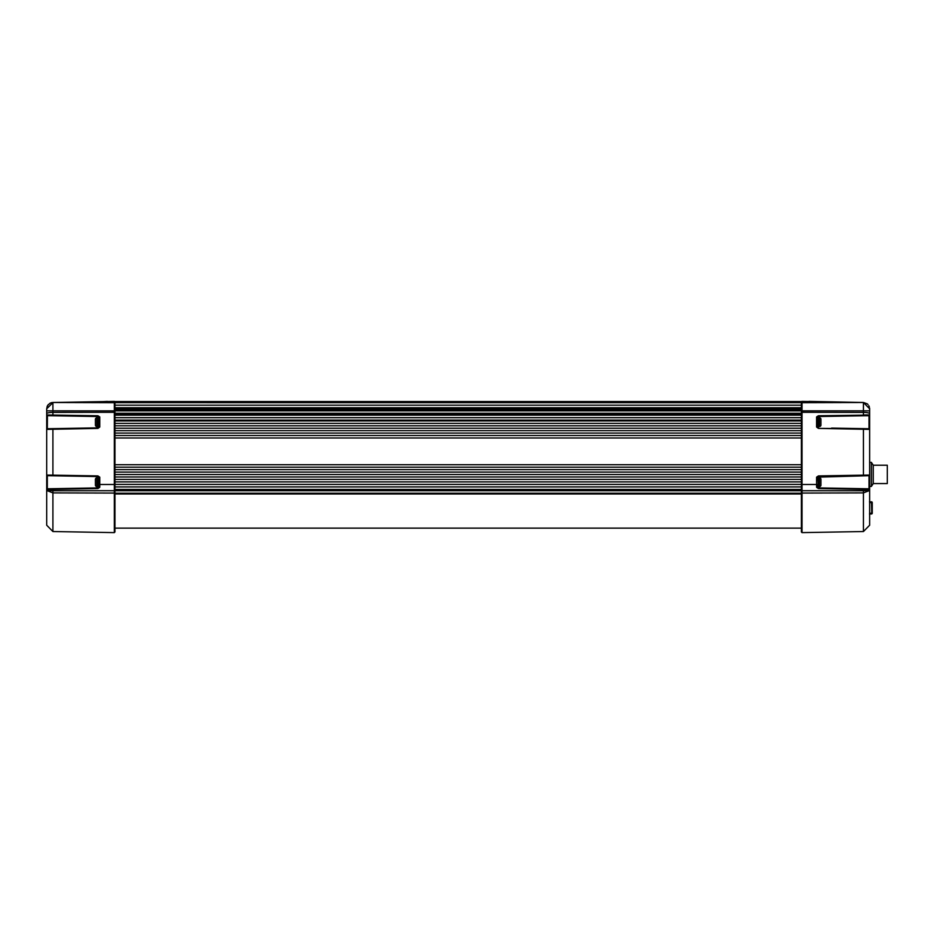 <?xml version="1.0" encoding="UTF-8"?>
<svg xmlns="http://www.w3.org/2000/svg" width="934" height="934" viewBox="0 0 934 934"><rect width="100%" height="100%" fill="white"/><g stroke="black" fill="none" stroke-linecap="round" stroke-linejoin="round"><path stroke-width="1.4" d="M107.375 401.538L808.961 401.538M802.026 532.613L802.026 402.671L863.425 402.484L869.636 408.8L863.425 402.484L869.636 408.8L869.636 490.49L863.425 490.724L863.425 531.539L802.026 532.613L801.384 531.983L801.384 402.671L114.964 402.647L114.964 531.983L114.322 532.613L114.322 402.671L52.911 402.484L114.322 401.41L114.322 402.671L114.964 402.04A0.63 0.63 0 0 0 114.322 401.41A0.63 0.63 0 0 1 114.964 402.04L801.384 402.017A0.63 0.63 0 0 1 802.026 401.41L801.384 402.04A0.63 0.63 0 0 1 802.026 401.41L801.384 402.671L802.026 402.671L802.026 401.41L863.425 402.484L808.961 401.398M801.384 405.181L114.964 405.181M801.384 407.714L114.964 407.714M801.384 410.236L114.964 410.236M801.384 413.914L114.964 413.914M114.964 493.234L801.384 493.234M801.384 489.451L114.964 489.451M801.384 486.918L114.964 486.918M114.964 484.396L801.384 484.396M114.964 481.886L801.384 481.886M114.964 479.434L801.384 479.434M114.964 476.982L801.384 476.982M114.964 474.542L801.384 474.542M114.964 472.09L801.384 472.09M114.964 469.639L801.384 469.639M114.964 467.187L801.384 467.187M114.964 464.7L801.384 464.7M114.964 437.976L801.384 437.976M114.964 420.942L801.384 420.942M114.964 435.489L801.384 435.489M114.964 433.072L801.384 433.072M114.964 430.644L801.384 430.644M114.964 428.227L801.384 428.227M114.964 425.811L801.384 425.811M114.964 423.394L801.384 423.394M114.964 417.696L801.384 417.696M103.581 401.597L107.375 401.398M46.7 490.49L52.911 492.895L52.911 490.724L46.7 490.49L46.7 525.223L46.7 475.056L97.907 475.92L98.525 487.279A0.63 0.63 0 0 1 98.093 487.875M114.345 401.41L114.964 402.04L114.345 401.41M114.964 492.638L114.964 530.909L114.964 528.13L801.384 528.13L801.384 530.909L801.384 492.638M51.755 415.723L47.412 415.642A0.63 0.619 91 0 1 46.805 414.988L46.7 429.383L46.7 408.8L52.911 402.671L46.7 408.8L47.237 406.243M47.506 405.706L48.37 404.527M49.806 403.36L50.576 402.974M51.335 402.706L52.199 402.542M97.907 475.92L99.775 477.181L99.775 487.279L98.525 487.279L97.907 488.54L46.7 489.428L46.7 429.383A0.63 0.63 0 0 1 47.319 428.753L47.412 415.642L97.907 416.529L98.525 417.159L97.907 427.865L51.755 428.671M46.7 445.261L46.7 444.631M47.354 429.325L50.378 429.231M50.693 429.22L51.755 429.208M51.755 475.114L49.992 475.091M869.636 487.676L869.636 489.428L863.425 489.334L863.425 490.724L52.911 490.724L52.911 488.692L97.907 487.91L47.319 488.797L52.911 488.692L47.319 488.797L47.319 475.686L97.907 476.573L47.319 475.686A0.63 0.63 91 0 1 46.7 475.056M98.49 416.949A0.63 0.63 0 0 1 98.525 417.148L99.775 416.914L99.775 427.025L98.525 427.235A0.63 0.63 0 0 1 97.977 427.865A0.63 0.63 0 0 0 98.525 427.235M46.805 414.988L97.907 415.77L97.907 417.86A0.619 0.619 100.5 0 1 98.525 418.479L98.525 425.904A0.619 0.619 89.2 0 1 97.907 426.534L97.907 428.391L46.7 429.383A0.63 0.63 0 0 1 47.319 428.753L52.911 428.648L52.911 475.791M97.907 415.77L99.775 416.914M99.775 427.025L97.907 428.391M88.905 416.366L47.412 415.642M114.964 484.477L98.525 484.477L98.525 478.535A0.619 0.619 100.5 0 0 97.907 477.904L97.907 476.573L98.525 477.204A0.63 0.63 0 0 0 98.525 477.134M99.775 487.279L97.907 488.54M98.525 477.204L99.775 477.181M46.7 489.428A0.63 0.63 0 0 1 47.319 488.797M817.81 425.577L817.81 427.235L816.573 427.025L816.573 416.914L818.429 415.77L869.636 415.081L869.601 408.065M831.61 428.099L869.017 428.753L818.429 428.391L869.636 429.383A0.63 0.63 -89 0 0 869.017 428.753A0.63 0.63 0 0 1 869.636 429.383L869.636 429.056M801.384 493.07L863.425 492.895L869.636 490.49L869.636 525.223L863.425 531.539M868.328 414.953L864.58 414.965L864.58 415.723L869.017 415.712L869.017 428.753L864.58 428.671M863.425 488.692L863.425 489.334L818.429 488.54L816.573 487.279L816.573 477.181L818.429 475.92L869.636 475.056A0.63 0.63 0 0 1 869.017 475.686L869.017 488.797L818.429 487.91L869.017 488.797A0.63 0.63 0 0 1 869.636 489.428A0.63 0.63 -89 0 0 869.017 488.797A0.63 0.63 0 0 1 869.636 489.428A0.63 0.63 -89 0 0 869.017 488.797M816.573 477.181L869.017 475.686L818.429 476.573L818.429 475.92M818.429 488.54L817.81 477.204A0.63 0.63 0 0 1 817.81 477.134M819.48 426.534L819.48 417.86A1.448 1.448 0 0 1 820.928 419.308L820.928 425.087A1.448 1.448 180 0 1 819.48 426.534L818.429 426.534L818.429 427.865L817.81 427.235L817.81 418.817M816.573 416.914L817.81 417.159A0.63 0.63 0 0 1 817.81 417.136L818.429 416.529L868.924 415.642L863.425 415.735L863.425 412.384L801.384 412.291M818.429 428.391L816.573 427.025M817.81 427.235A0.63 0.63 0 0 0 818.371 427.865A0.63 0.63 0 0 1 817.81 427.235M826.31 416.389L868.924 415.642A0.63 0.619 89 0 0 869.542 414.988L868.457 414.953M817.81 417.159L818.429 415.77M817.81 487.279A0.63 0.63 0 0 0 818.242 487.875A0.63 0.63 0 0 1 817.81 487.279L816.573 487.279M863.425 475.791L863.425 428.648L869.017 428.753A0.63 0.63 -89 0 1 869.636 429.383M864.58 489.346L866.986 489.381M872.193 502.597L872.251 513.21L869.636 513.21L869.636 514.354L869.636 513.21L869.636 513.969L871.492 513.969L871.737 513.21L871.492 501.838A0.759 0.701 -90 0 1 872.193 502.597L869.636 502.597L869.636 501.453M869.636 513.21L869.636 503.274M872.193 513.21A0.759 0.701 -90 0 1 871.492 513.969L869.636 513.969M869.636 502.597L869.636 501.838L871.492 501.838L869.484 501.838M873.255 483.567L873.255 465.237L887.3 465.237L887.3 483.567L873.255 483.567L871.41 486.416L871.41 462.4L869.636 462.4M96.856 477.904L96.856 486.579A1.448 1.448 180 0 1 95.42 485.131L95.42 479.352A1.448 1.448 0 0 1 96.856 477.904L97.907 477.904L97.907 486.579A0.619 0.619 89.2 0 0 98.525 485.949L98.525 485.645M95.42 482.761L95.42 484.162M96.856 426.534A1.448 1.448 180 0 1 95.42 425.087L95.42 419.308A1.448 1.448 0 0 1 96.856 417.86L97.907 417.86L97.907 426.534L96.856 426.534L96.856 417.86M95.42 420.534L95.42 423.861M820.928 483.905L820.928 480.578M819.48 486.579L819.48 477.904A1.448 1.448 0 0 1 820.928 479.352L820.928 485.131A1.448 1.448 180 0 1 819.48 486.579L818.429 486.579A0.619 0.619 -89.2 0 1 817.81 485.949L817.81 485.645M817.81 478.862L817.81 478.535A0.619 0.619 -100.5 0 1 818.429 477.904L818.429 487.91M820.928 423.347L820.928 422.717M820.928 421.678L820.928 420.534M817.81 419.88L817.81 418.479A0.619 0.619 -100.5 0 1 818.429 417.86L818.429 426.534A0.619 0.619 -89.2 0 1 817.81 425.904L817.81 424.503M817.81 418.479L817.81 425.904M801.384 408.975L114.964 408.975M863.425 402.671L863.425 410.843L114.964 410.867L52.911 410.843L52.911 402.671M801.384 413.283L114.964 413.283M801.384 420.615L114.964 420.615M801.384 420.195L114.964 420.195M801.384 415.175L114.964 415.175M114.964 493.269L801.384 493.269M114.964 493.981L801.384 493.981M114.964 412.291L52.911 412.384L52.911 410.843L46.7 410.843M114.964 493.07L52.911 492.895L52.911 531.539L114.322 532.613M52.911 415.735L52.911 412.384A6.316 1.319 0 0 0 46.7 413.704M46.7 415.081A0.63 0.63 -0 0 0 47.319 415.712M97.907 487.91L97.907 486.579L96.856 486.579M801.384 484.477L817.81 484.477M869.636 410.843L863.425 410.843L863.425 412.384A6.316 1.319 180 0 1 869.636 413.704M869.636 415.081A0.63 0.63 180 0 1 869.017 415.712M818.429 416.529L818.429 417.86L819.48 417.86M817.81 477.204L818.429 476.573L818.429 477.904L819.48 477.904M872.251 513.21L872.239 513.21A0.759 0.759 0 0 1 871.492 513.969A0.759 0.759 0 0 0 872.251 513.21L872.251 502.597A0.759 0.759 0 0 0 871.492 501.838M801.384 420.102L114.964 420.102M52.911 402.484L49.934 403.29L47.704 405.391L46.7 408.8M98.525 417.159L97.907 416.529M52.911 531.539L46.7 525.223M869.321 406.827L868.83 405.706M867.978 404.527L867.371 403.955M867.289 403.885L863.425 402.484M870.663 513.21L869.904 513.969M871.492 513.969L869.484 513.969L871.492 513.969M871.41 486.416L869.636 486.416M873.255 465.237L871.41 462.4"/></g></svg>
